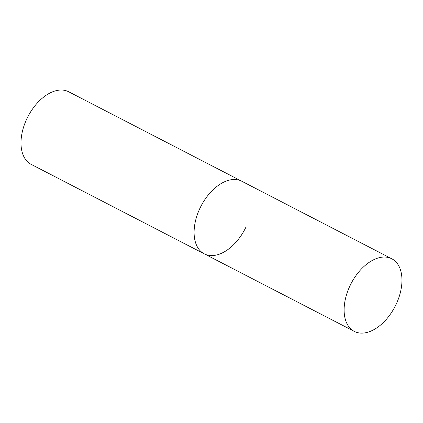 <?xml version="1.0" encoding="UTF-8"?>
<svg xmlns="http://www.w3.org/2000/svg" width="423" height="423" viewBox="0 0 423 423"><rect width="100%" height="100%" fill="white"/><g stroke="black" fill="none" stroke-linecap="round" stroke-linejoin="round"><path stroke-width="0.63" d="M246.006 226.998A40.862 24.793 -62.7 0 1 204.261 253.837L31.159 164.362A40.862 24.793 -62.7 0 1 26.935 118.609A40.862 24.793 -62.7 0 1 68.685 91.77L241.782 181.24A40.862 24.793 117.3 0 0 240.597 180.69A40.862 24.793 117.3 0 0 200.507 207.111A40.862 24.793 117.3 0 0 204.261 253.837A40.862 24.793 -62.7 0 1 200.037 208.084A40.862 24.793 -62.7 0 1 241.782 181.24L391.804 258.786A40.862 24.793 117.3 0 0 390.614 258.236A40.862 24.793 117.3 0 0 350.53 284.658A40.862 24.793 117.3 0 0 354.278 331.378A40.862 24.793 117.3 0 0 355.468 331.928A40.862 24.793 117.3 0 0 395.553 305.506A40.862 24.793 117.3 0 0 391.804 258.786M204.261 253.837L354.278 331.378"/></g></svg>
